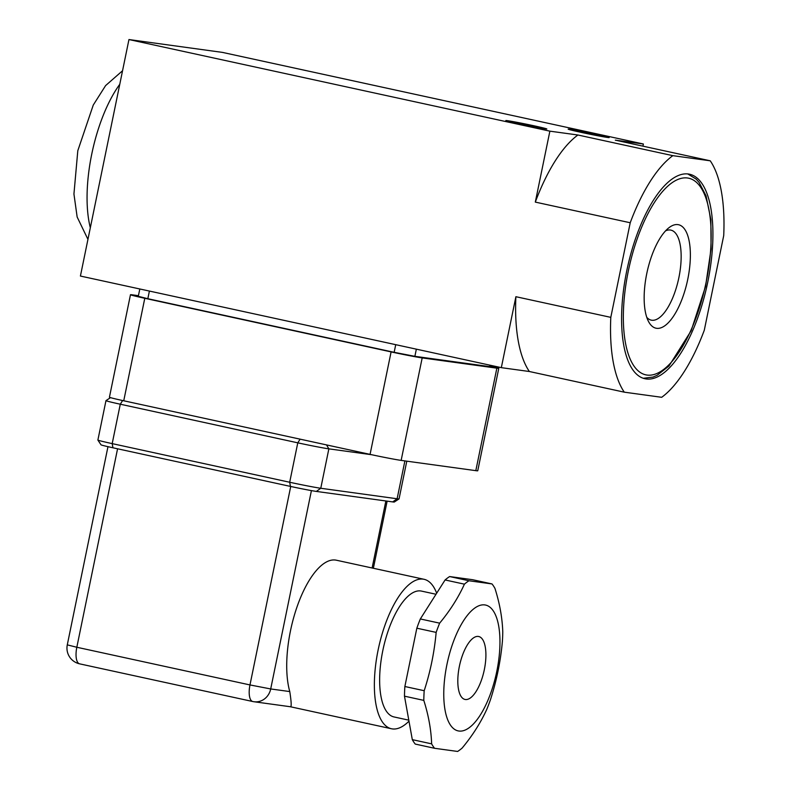 <?xml version="1.0" encoding="UTF-8"?>
<svg xmlns="http://www.w3.org/2000/svg" width="791" height="791" viewBox="0 0 791 791"><rect width="100%" height="100%" fill="white"/><g stroke="black" fill="none" stroke-linecap="round" stroke-linejoin="round"><path stroke-width="1.19" d="M626.739 270.918A104.659 40.786 102.3 0 0 645.001 378.751A104.659 40.786 102.3 0 0 707.114 285.155A104.659 40.786 102.3 0 0 689.515 174.218A104.659 40.786 102.3 0 0 626.739 270.918M630.219 222.755A130.07 50.693 -77.7 0 1 672.834 155.659L577.924 135.004L549.874 131.158L128.953 39.55L80.415 276.049L501.326 367.657L515.89 296.704L610.8 317.359L630.219 222.755L535.309 202.101L549.874 131.158M672.834 155.659L710.229 160.8A130.07 50.693 -77.7 0 1 723.716 235.609L704.297 330.203A130.07 50.693 -77.7 0 1 661.681 397.3L624.287 392.168A130.07 50.693 -77.7 0 1 610.8 317.359M491.053 366.203A24.155 0.672 -168.4 0 1 498.785 368.299L477.744 470.783A24.155 0.672 -168.4 0 1 475.816 470.655L401.146 460.392A24.155 0.672 -168.4 0 1 370.069 454.38L123.742 400.78A24.155 0.672 -168.4 0 1 109.435 397.201L130.475 294.717A24.155 0.672 -168.4 0 1 132.394 294.845L138.425 295.676M624.287 392.168L529.377 371.513L501.326 367.657M710.229 160.8L615.319 140.145L643.37 144.002L222.449 52.394L128.953 39.55M518.234 123.663A20.932 0.583 -168.4 0 1 505.835 120.568A20.932 0.583 -168.4 0 1 526.45 124.207A20.932 0.583 -168.4 0 1 546.838 128.992A20.932 0.583 -168.4 0 1 518.234 123.663M580.564 132.235A20.932 0.583 -168.4 0 1 568.165 129.141A20.932 0.583 -168.4 0 1 588.781 132.769A20.932 0.583 -168.4 0 1 609.169 137.555A20.932 0.583 -168.4 0 1 580.564 132.235M642.925 146.157L643.37 144.002M491.211 365.452L490.954 366.688L489.678 366.609L414.88 356.326L394.155 352.321L147.838 298.711L138.296 296.328L139.809 288.982M498.785 368.299A24.155 0.672 -168.4 0 1 496.857 368.171L422.186 357.908A24.155 0.672 -168.4 0 1 391.1 351.896L144.783 298.296A24.155 0.672 -168.4 0 1 130.475 294.717M646.751 273.666A52.967 20.645 102.3 0 0 648.521 321.512A52.967 20.645 102.3 0 0 687.428 280.874A52.967 20.645 102.3 0 0 668.929 227.739A52.967 20.645 102.3 0 0 646.751 273.666M646.761 317.31A46.076 17.956 102.3 0 0 651.26 320.147A46.076 17.956 102.3 0 0 678.599 278.956A46.076 17.956 102.3 0 0 670.847 230.112A46.076 17.956 102.3 0 0 665.587 230.834M535.309 202.101A130.07 50.693 -77.7 0 1 577.924 135.004M529.377 371.513A130.07 50.693 -77.7 0 1 515.89 296.704M434.566 748.286L457.623 751.45A90.569 35.298 102.3 0 0 462.162 748.049C472.553 735.511 480.809 722.519 486.92 709.052A90.569 35.298 102.3 0 0 490.41 699.817C496.619 680.695 500.604 661.256 502.384 641.501A90.569 35.298 102.3 0 0 502.769 631.841C502.295 617.811 499.685 603.315 494.939 588.366A90.569 35.298 102.3 0 0 492.002 583.936L472.682 579.724L449.634 576.56A90.569 35.298 102.3 0 0 445.086 579.961L420.328 618.957A90.569 35.298 102.3 0 0 416.837 628.192L404.863 686.509A90.569 35.298 102.3 0 0 404.478 696.169L412.309 739.644A90.569 35.298 102.3 0 0 415.245 744.074L434.566 748.286A90.569 35.298 102.3 0 1 431.629 743.856C431.154 729.826 428.544 715.331 423.798 700.381L404.478 696.169M412.309 739.644L431.629 743.856M404.863 686.509L424.194 690.711A90.569 35.298 102.3 0 0 423.798 700.381M416.837 628.192L436.157 632.395A90.569 35.298 102.3 0 1 439.648 623.16C450.039 610.632 458.296 597.63 464.416 584.163L445.086 579.961M420.328 618.957L439.648 623.16M449.634 576.56L468.954 580.762A90.569 35.298 102.3 0 0 464.416 584.163M491.142 691.947A64.407 25.104 102.3 0 0 488.779 606.361A64.407 25.104 102.3 0 0 446.925 664.549A64.407 25.104 102.3 0 0 454.934 729.589A64.407 25.104 102.3 0 0 491.142 691.947M468.954 580.762L492.002 583.936M424.194 690.711C430.334 671.915 434.318 652.476 436.157 632.395M408.977 721.165A76.48 29.811 -77.7 0 1 391.476 728.758A76.48 29.811 -77.7 0 1 378.612 647.681A76.48 29.811 -77.7 0 1 424.006 579.289L336.343 560.206A76.48 29.811 -77.7 0 0 297.426 605.748A76.48 29.811 -77.7 0 0 289.773 691.571C291.483 702.626 291.632 707.668 290.218 706.679M424.006 579.289A76.48 29.811 -77.7 0 1 436.672 593.21M408.799 720.166L394.047 716.953A64.407 25.104 -77.7 0 1 382.804 650.597A64.407 25.104 -77.7 0 1 421.435 591.085L436.009 594.259M406.792 461.173L399.05 498.884A24.155 0.672 -168.4 0 1 399.04 498.903L394.284 502.038A20.131 0.564 -168.4 0 1 392.692 501.909L397.122 498.765L320.77 488.265A24.155 0.672 -168.4 0 1 289.684 482.253L112.193 443.622A24.155 0.672 -168.4 0 1 97.886 440.073A24.155 0.672 -168.4 0 1 97.886 440.053L105.974 400.632A24.155 0.672 -168.4 0 1 105.984 400.622A24.155 0.672 -168.4 0 0 120.281 404.211L297.782 442.831A24.155 0.672 -168.4 0 0 328.858 448.853L371.721 454.736M97.886 440.073L101.021 444.819A20.131 0.564 -168.4 0 0 112.945 447.785L290.435 486.406A20.131 0.564 -168.4 0 0 316.341 491.419L392.692 501.909M399.04 498.903A24.155 0.672 -168.4 0 1 397.122 498.765L404.893 460.916M459.393 666.259A32.204 12.547 102.3 0 0 465.009 699.442A32.204 12.547 102.3 0 0 484.122 670.639A32.204 12.547 102.3 0 0 478.703 636.508A32.204 12.547 102.3 0 0 459.393 666.259M147.838 298.711L149.4 291.068M394.155 352.321L395.727 344.668M414.88 356.326L416.353 349.157M489.678 366.609L489.965 365.185M123.742 400.78L144.783 298.296M370.069 454.38L391.1 351.896M401.146 460.392L422.186 357.908M475.816 470.655L496.857 368.171M119.777 84.281A95.227 37.108 102.3 0 0 91.736 154.186A95.227 37.108 102.3 0 0 90.322 227.759M628.301 271.125A100.635 39.224 102.3 0 0 669.216 364.503A100.635 39.224 102.3 0 0 704.247 193.815A100.635 39.224 102.3 0 0 628.301 271.125M289.773 691.571L270.7 688.951L311.417 490.608M117.572 448.784L76.826 647.256L249.976 684.937A16.107 6.279 102.3 0 0 252.784 701.528A16.107 6.279 102.3 0 0 252.972 701.568A16.107 14.821 -82.2 0 0 254.02 701.746A16.107 14.821 -82.2 0 0 270.7 688.951L249.976 684.937L290.722 486.465M372.116 567.987L385.87 500.98M391.476 728.758L290.277 706.729L254.02 701.746A16.107 16.107 0 0 1 252.784 701.528L79.634 663.847A16.107 6.279 102.3 0 1 76.826 647.256L67.284 644.873L107.972 446.668M67.284 644.873A16.107 16.107 0 0 0 79.634 663.847A16.107 6.279 102.3 0 0 79.822 663.876M316.341 491.419L320.77 488.265L328.858 448.853L326.515 444.908M290.435 486.406L289.684 482.253L297.782 442.831L300.115 439.163M112.945 447.785L112.193 443.622L120.281 404.211L122.615 400.533M87.939 239.357L77.152 217.011L73.939 194.013L77.805 150.695L93.269 105.045L105.599 85.596L122.556 70.735M643.301 378.276L653.059 377.07L657.153 375.27L668.959 366.025L691.156 330.737L705.542 286.451L711.069 248.908L710.862 219.582L706.037 195.792L699.076 182.375L696.1 179.043L687.765 173.931M373.362 568.264L387.135 501.148M110.513 397.636L105.984 400.622"/></g></svg>
